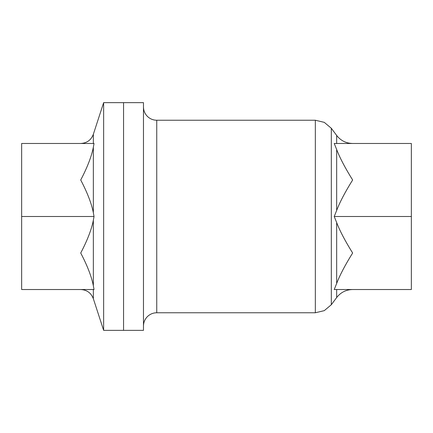 <?xml version="1.0" encoding="UTF-8"?>
<svg xmlns="http://www.w3.org/2000/svg" width="433" height="433" viewBox="0 0 433 433"><rect width="100%" height="100%" fill="white"/><g stroke="black" fill="none" stroke-linecap="round" stroke-linejoin="round"><path stroke-width="0.65" d="M94.037 143.475L93.344 147.312L94.037 143.475L21.65 143.475L21.65 289.525L94.037 289.525L93.344 285.688L93.344 220.337L94.037 216.5L93.344 212.663L93.344 147.312C91.477 156.632 87.271 167.528 80.717 179.987C87.271 192.458 91.482 203.348 93.344 212.663M93.344 143.475L93.344 134.3L103.639 102.643L123.557 102.643L123.557 330.357L123.557 102.643L143.475 102.643L143.475 330.357L103.639 330.357L103.639 102.643M80.717 289.525C86.903 289.861 91.114 292.919 93.344 298.7L93.344 289.525L93.344 298.7L103.639 330.357M93.344 220.337C91.477 229.663 87.271 240.553 80.717 253.013C87.271 265.483 91.482 276.373 93.344 285.688M94.037 216.5L21.65 216.5M411.35 216.5L411.35 289.525L334.227 289.525L336.663 283.463C339.818 275.182 345.144 265.034 352.641 253.013C345.144 240.992 339.818 230.843 336.663 222.562L334.227 216.5L336.663 210.438C339.818 202.157 345.144 192.008 352.641 179.987C345.144 167.966 339.818 157.818 336.663 149.537L334.227 143.475L411.35 143.475L411.35 216.5L334.227 216.5M336.663 143.475L336.663 135.448L331.31 128.26L324.274 122.355L315.338 120.239L156.751 120.239C153.103 120.185 149.975 118.886 147.361 116.347C144.822 113.733 143.529 110.604 143.475 106.956M336.663 289.525L336.663 297.552L331.31 304.74L331.31 128.26M315.338 120.239L315.338 312.761L156.751 312.761L156.751 120.239M336.663 222.562L336.663 283.463M336.663 149.537L336.663 210.438M93.344 134.3C91.114 140.081 86.903 143.139 80.717 143.475M336.663 135.448C340.728 140.644 346.048 143.318 352.641 143.475M315.338 312.761L324.274 310.645L331.31 304.74M156.751 312.761C153.103 312.815 149.975 314.114 147.361 316.653C144.822 319.267 143.529 322.396 143.475 326.044M352.641 289.525C346.048 289.682 340.728 292.356 336.663 297.552"/></g></svg>
